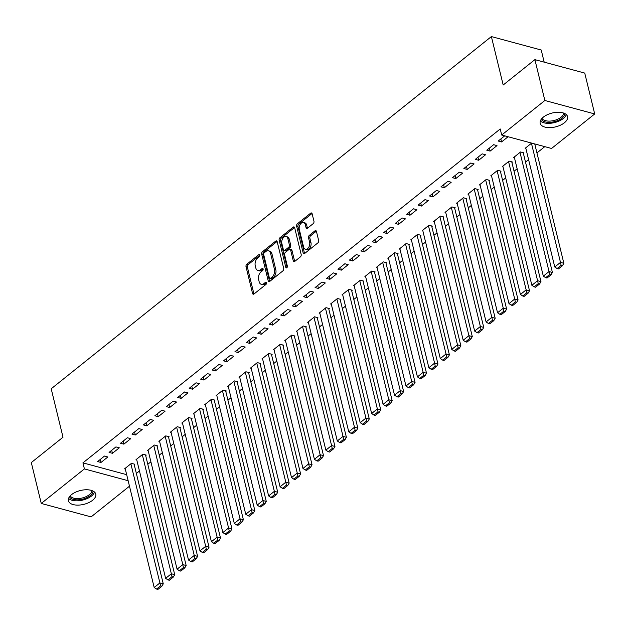 <?xml version="1.0" encoding="UTF-8"?>
<svg xmlns="http://www.w3.org/2000/svg" width="626" height="626" viewBox="0 0 626 626"><rect width="100%" height="100%" fill="white"/><g stroke="black" fill="none" stroke-linecap="round" stroke-linejoin="round"><path stroke-width="0.94" d="M259.759 255.134A1.244 0.79 -74.9 0 0 259.289 254.571A1.244 0.79 -74.9 0 0 258.718 254.727L246.777 264.274A1.776 1.127 -74.9 0 0 246.018 266.66L252.536 293.398A1.776 1.127 -74.9 0 0 253.201 294.212A1.776 1.127 -74.9 0 0 254.023 293.985L265.956 284.439A1.244 0.79 -74.9 0 0 266.488 282.764A1.244 0.79 -74.9 0 0 266.027 282.201A1.244 0.79 -74.9 0 0 265.455 282.357L263.906 283.594A5.673 3.599 -74.9 0 1 261.269 284.314A5.673 3.599 -74.9 0 1 259.156 281.716L258.608 279.486A5.673 3.599 -74.9 0 1 261.05 271.856L262.591 270.62A1.244 0.79 -74.9 0 0 263.123 268.953A1.244 0.79 -74.9 0 0 262.662 268.382A1.244 0.79 -74.9 0 0 262.083 268.538L260.541 269.775A5.673 3.599 -74.9 0 1 257.904 270.502A5.673 3.599 -74.9 0 1 255.784 267.897L255.244 265.674A5.673 3.599 -74.9 0 1 257.677 258.045L259.227 256.809A1.244 0.79 -74.9 0 0 259.759 255.134M564.378 122.79A14.085 7.129 -13.7 0 1 549.918 127.634A14.085 7.129 -13.7 0 1 540.183 123.291A14.085 7.129 -13.7 0 1 543.36 117.117A14.085 7.129 -13.7 0 1 557.821 112.273A14.085 7.129 -13.7 0 1 567.555 116.616A14.085 7.129 -13.7 0 1 564.378 122.79M92.601 500.276A14.085 7.129 -13.7 0 1 78.14 505.119A14.085 7.129 -13.7 0 1 68.406 500.777A14.085 7.129 -13.7 0 1 71.583 494.603A14.085 7.129 -13.7 0 1 86.044 489.759A14.085 7.129 -13.7 0 1 95.778 494.102A14.085 7.129 -13.7 0 1 92.601 500.276M313.196 223.646A1.776 1.127 -74.9 0 0 313.962 221.26L312.131 213.763A1.776 1.127 -74.9 0 0 311.474 212.95A1.776 1.127 -74.9 0 0 310.645 213.176L297.389 223.779A1.776 1.127 -74.9 0 0 296.63 226.166L303.148 252.904A1.776 1.127 -74.9 0 0 303.806 253.718A1.776 1.127 -74.9 0 0 304.635 253.491L317.891 242.88A1.776 1.127 -74.9 0 0 318.65 240.501L316.443 231.44A1.776 1.127 -74.9 0 0 315.778 230.626A1.776 1.127 -74.9 0 0 314.956 230.853L309.283 235.392A1.776 1.127 -74.9 0 0 308.524 237.778L309.62 242.27A4.742 3.013 -74.9 0 1 308.743 247.286A4.742 3.013 -74.9 0 1 305.378 249.25A4.742 3.013 -74.9 0 1 303.61 247.074L299.314 229.476A4.742 3.013 -74.9 0 1 300.19 224.452A4.742 3.013 -74.9 0 1 303.555 222.496A4.742 3.013 -74.9 0 1 305.324 224.664L306.044 227.598A1.776 1.127 -74.9 0 0 306.701 228.412A1.776 1.127 -74.9 0 0 307.522 228.185L313.196 223.646M501.7 135.02L544.855 100.496L594.7 113.948L551.553 148.472L501.7 135.02L500.229 128.972L82.937 462.864L84.408 468.921L128.15 480.721M129.48 486.191L91.106 516.896L41.261 503.445L31.3 462.583L63.007 437.214L51.199 388.785L491.379 36.574L503.187 85.003L534.894 59.634L544.855 100.496M41.261 503.445L84.408 468.921M277.193 241.714A1.776 1.127 -74.9 0 0 276.535 240.9A1.776 1.127 -74.9 0 0 275.706 241.127L262.45 251.738A1.776 1.127 -74.9 0 0 261.691 254.125L268.21 280.863A1.776 1.127 -74.9 0 0 268.867 281.669A1.776 1.127 -74.9 0 0 269.696 281.45L282.952 270.839A1.776 1.127 -74.9 0 0 283.711 268.452L277.193 241.714M279.924 237.763L293.179 227.152A1.776 1.127 -74.9 0 1 294.001 226.925A1.776 1.127 -74.9 0 1 294.666 227.739L301.184 254.477A1.776 1.127 -74.9 0 1 300.417 256.863L294.744 261.402A1.776 1.127 -74.9 0 1 293.923 261.629A1.776 1.127 -74.9 0 1 293.258 260.815L290.62 249.97A1.776 1.127 -74.9 0 0 289.955 249.156A1.776 1.127 -74.9 0 0 289.134 249.383L285.37 252.395A1.776 1.127 -74.9 0 0 284.603 254.782L287.357 266.066A1.244 0.79 -74.9 0 1 287.131 267.38A1.244 0.79 -74.9 0 1 286.246 267.897A1.244 0.79 -74.9 0 1 285.785 267.325L279.157 240.141A1.776 1.127 -74.9 0 1 279.924 237.763L281.27 238.123L294.525 227.512L293.179 227.152M544.182 62.146L541.232 50.025L491.379 36.574M486.762 150.193L490.127 151.101L496.997 145.608L493.632 144.7L486.762 150.193M523.367 153.339L523.939 152.877L520.574 151.969L513.703 157.47L514.439 157.666M463.874 168.511L467.239 169.419L474.109 163.926L470.736 163.018L463.874 168.511M500.479 171.657L501.05 171.195L497.686 170.288L490.815 175.781L491.551 175.976M440.978 186.83L444.35 187.737L451.213 182.244L447.848 181.329L440.978 186.83M477.591 189.968L478.162 189.514L474.79 188.606L467.927 194.099L468.655 194.295M418.09 205.14L421.454 206.048L428.325 200.555L424.96 199.647L418.09 205.14M454.695 208.286L455.266 207.824L451.902 206.916L445.031 212.417L445.767 212.613M395.202 223.459L398.566 224.366L405.437 218.873L402.064 217.965L395.202 223.459M431.807 226.604L432.378 226.142L429.013 225.235L422.143 230.728L422.879 230.924M372.306 241.777L375.678 242.685L382.541 237.191L379.176 236.276L372.306 241.777M408.919 244.915L409.49 244.461L406.118 243.553L399.255 249.046L399.983 249.242M349.418 260.087L352.79 260.995L359.653 255.502L356.288 254.594L349.418 260.087M386.023 263.233L386.602 262.771L383.229 261.864L376.367 267.365L377.095 267.56M326.529 278.406L329.894 279.313L336.765 273.82L333.392 272.913L326.529 278.406M363.135 281.551L363.706 281.09L360.341 280.182L353.471 285.675L354.206 285.871M303.633 296.724L307.006 297.632L313.876 292.139L310.504 291.223L303.633 296.724M340.247 299.862L340.818 299.408L337.453 298.5L330.583 303.993L331.31 304.189M280.745 315.034L284.118 315.942L290.98 310.449L287.616 309.541L280.745 315.034M317.359 318.18L317.93 317.718L314.557 316.811L307.695 322.312L308.422 322.507M257.857 333.353L261.222 334.261L268.092 328.767L264.72 327.86L257.857 333.353M294.463 336.498L295.034 336.037L291.669 335.129L284.799 340.622L285.534 340.818M234.969 351.671L238.334 352.579L245.204 347.086L241.832 346.17L234.969 351.671M271.574 354.809L272.146 354.355L268.781 353.447L261.911 358.941L262.646 359.136M212.073 369.982L215.446 370.889L222.308 365.396L218.944 364.488L212.073 369.982M248.686 373.127L249.258 372.666L245.885 371.758L239.022 377.259L239.75 377.455M189.185 388.3L192.55 389.208L199.42 383.715L196.055 382.807L189.185 388.3M225.79 391.446L226.362 390.984L222.997 390.076L216.126 395.569L216.862 395.765M166.297 406.618L169.662 407.526L176.532 402.033L173.159 401.117L166.297 406.618M202.902 409.756L203.473 409.302L200.109 408.395L193.238 413.888L193.974 414.083M143.401 424.929L146.774 425.837L153.636 420.343L150.271 419.436L143.401 424.929M180.014 428.074L180.585 427.621L177.213 426.705L170.35 432.206L171.078 432.402M120.513 443.247L123.878 444.155L130.748 438.662L127.383 437.754L120.513 443.247M157.118 446.393L157.689 445.931L154.325 445.023L147.454 450.517L148.19 450.712M97.625 461.565L100.989 462.473L107.86 456.98L104.487 456.064L97.625 461.565M134.23 464.703L134.801 464.249L131.437 463.342L124.566 468.835L125.302 469.03M82.937 462.864L126.671 474.672M136.366 473.452L139.449 470.979M147.806 464.296L150.897 461.824M159.254 455.133L162.345 452.661M170.695 445.978L173.785 443.505M182.143 436.823L185.233 434.35M193.59 427.66L196.681 425.187M205.031 418.504L208.122 416.032M216.479 409.349L219.57 406.877M227.927 400.186L231.017 397.713M239.367 391.031L242.458 388.558M250.815 381.876L253.906 379.403M262.263 372.713L265.354 370.24M273.703 363.557L276.794 361.085M285.151 354.402L288.242 351.929M296.599 345.239L299.682 342.766M308.039 336.084L311.13 333.611M319.487 326.928L322.578 324.456M330.935 317.765L334.018 315.293M342.375 308.61L345.466 306.137M353.823 299.455L356.914 296.982M365.271 290.292L368.354 287.819M376.711 281.137L379.802 278.664M388.159 271.981L391.25 269.509M399.607 262.818L402.69 260.346M411.047 253.663L414.138 251.19M422.495 244.508L425.586 242.035M433.935 235.345L437.026 232.872M445.383 226.189L448.474 223.717M456.831 217.034L459.922 214.561M468.271 207.871L471.362 205.398M479.719 198.716L482.81 196.243M491.167 189.561L494.258 187.088M502.608 180.398L505.698 177.925M514.056 171.242L517.146 168.77M525.504 162.087L528.594 159.614M536.944 152.924L544.792 146.648M145.678 455.548L146.249 455.094L142.877 454.179L136.014 459.68L136.742 459.875M109.065 452.402L112.437 453.31L119.3 447.817L115.935 446.909L109.065 452.402M168.566 437.23L169.137 436.776L165.773 435.868L158.902 441.361L159.638 441.557M131.961 434.092L135.326 435L142.196 429.506L138.823 428.591L131.961 434.092M191.454 418.919L192.025 418.458L188.661 417.55L181.79 423.043L182.526 423.239M154.849 415.774L158.214 416.681L165.084 411.188L161.719 410.28L154.849 415.774M214.35 400.601L214.921 400.147L211.549 399.231L204.686 404.732L205.414 404.928M177.737 397.455L181.11 398.363L187.972 392.87L184.607 391.962L177.737 397.455M237.238 382.283L237.81 381.829L234.445 380.921L227.574 386.414L228.31 386.61M200.633 379.145L203.998 380.052L210.868 374.559L207.496 373.644L200.633 379.145M260.126 363.972L260.698 363.51L257.333 362.603L250.463 368.096L251.198 368.291M223.521 360.826L226.886 361.734L233.756 356.241L230.391 355.333L223.521 360.826M283.022 345.654L283.594 345.192L280.221 344.284L273.359 349.785L274.086 349.981M246.409 342.508L249.782 343.416L256.644 337.923L253.28 337.015L246.409 342.508M305.911 327.335L306.482 326.882L303.117 325.974L296.247 331.467L296.982 331.663M269.305 324.198L272.67 325.105L279.54 319.612L276.168 318.697L269.305 324.198M328.799 309.025L329.37 308.563L326.005 307.656L319.135 313.149L319.87 313.344M292.193 305.879L295.558 306.787L302.428 301.294L299.056 300.386L292.193 305.879M351.687 290.707L352.266 290.245L348.893 289.337L342.031 294.838L342.758 295.034M315.081 287.561L318.454 288.469L325.317 282.975L321.952 282.068L315.081 287.561M374.583 272.388L375.154 271.934L371.781 271.027L364.919 276.52L365.647 276.715M337.97 269.25L341.342 270.158L348.205 264.665L344.84 263.749L337.97 269.25M397.471 254.078L398.042 253.616L394.677 252.708L387.807 258.202L388.543 258.397M360.866 250.932L364.23 251.84L371.101 246.347L367.728 245.439L360.866 250.932M420.359 235.759L420.938 235.298L417.565 234.39L410.695 239.891L411.431 240.087M383.754 232.614L387.118 233.521L393.989 228.028L390.624 227.121L383.754 232.614M443.255 217.441L443.826 216.987L440.454 216.08L433.591 221.573L434.319 221.768M406.642 214.303L410.014 215.211L416.877 209.718L413.512 208.802L406.642 214.303M466.143 199.131L466.714 198.669L463.35 197.761L456.479 203.254L457.215 203.45M429.538 195.985L432.902 196.893L439.773 191.399L436.4 190.492L429.538 195.985M489.031 180.812L489.602 180.351L486.238 179.443L479.367 184.944L480.103 185.139M452.426 177.667L455.791 178.574L462.661 173.081L459.296 172.173L452.426 177.667M511.927 162.494L512.498 162.04L509.126 161.132L502.263 166.626L502.991 166.821M475.314 159.356L478.687 160.264L485.549 154.771L482.184 153.855L475.314 159.356M531.654 143.104L525.151 148.307L525.887 148.503M504.712 135.834L498.21 141.038L501.575 141.946L508.077 136.742M534.894 59.634L584.739 73.085L594.7 113.948M100.989 462.473L100.254 459.453M112.437 453.31L111.702 450.297M123.878 444.155L123.15 441.142M135.326 435L134.59 431.979M146.774 425.837L146.038 422.824M158.214 416.681L157.478 413.669M169.662 407.526L168.926 404.506M181.11 398.363L180.374 395.35M192.55 389.208L191.814 386.195M203.998 380.052L203.262 377.032M215.446 370.889L214.71 367.877M226.886 361.734L226.15 358.721M238.334 352.579L237.598 349.558M249.782 343.416L249.046 340.403M261.222 334.261L260.486 331.248M272.67 325.105L271.934 322.085M284.118 315.942L283.382 312.93M295.558 306.787L294.823 303.774M307.006 297.632L306.27 294.611M318.454 288.469L317.718 285.456M329.894 279.313L329.159 276.301M341.342 270.158L340.607 267.138M352.79 260.995L352.055 257.982M364.23 251.84L363.495 248.827M375.678 242.685L374.943 239.664M387.118 233.521L386.391 230.509M398.566 224.366L397.831 221.354M410.014 215.211L409.279 212.191M421.454 206.048L420.719 203.035M432.902 196.893L432.167 193.88M444.35 187.737L443.615 184.717M455.791 178.574L455.055 175.562M467.239 169.419L466.503 166.406M478.687 160.264L477.951 157.243M490.127 151.101L489.391 148.088M501.575 141.946L500.839 138.933M257.904 270.502L259.25 270.862A5.673 3.599 -74.9 0 0 261.887 270.142L260.541 269.775M263.155 269.125L261.887 270.142M261.269 284.314L262.615 284.681A5.673 3.599 -74.9 0 0 265.252 283.954L263.906 283.594M266.519 282.944L265.252 283.954M259.79 255.314L248.131 264.642A1.776 1.127 -74.9 0 0 247.364 267.028L253.882 293.766A1.776 1.127 -74.9 0 0 253.968 294.024M277.107 241.456A1.776 1.127 -74.9 0 0 277.052 241.495L263.796 252.098A1.776 1.127 -74.9 0 0 263.037 254.485L269.556 281.223A1.776 1.127 -74.9 0 0 269.642 281.489M264.195 252.826A1.244 0.79 -74.9 0 0 263.663 254.5L269.383 277.967A1.244 0.79 -74.9 0 0 269.845 278.539A1.244 0.79 -74.9 0 0 270.424 278.374L272.052 277.075A5.673 3.599 -74.9 0 0 274.485 269.446L270.581 253.405A5.673 3.599 -74.9 0 0 268.46 250.799A5.673 3.599 -74.9 0 0 265.823 251.527L264.195 252.826M269.845 278.539L271.191 278.899A1.244 0.79 -74.9 0 0 271.77 278.742L270.424 278.374M268.46 250.799L269.806 251.167A5.673 3.599 -74.9 0 1 271.927 253.765L275.831 269.806A5.673 3.599 -74.9 0 1 273.398 277.435L271.77 278.742M289.955 249.156L291.301 249.524A1.776 1.127 -74.9 0 1 291.966 250.337L294.611 261.175A1.776 1.127 -74.9 0 0 294.697 261.441M287.076 267.466L280.511 240.509L279.157 240.141M287.874 238.717A4.742 3.013 -74.9 0 0 286.105 236.542A4.742 3.013 -74.9 0 0 282.741 238.506A4.742 3.013 -74.9 0 0 281.864 243.53L283.375 249.727A1.776 1.127 -74.9 0 0 284.04 250.541A1.776 1.127 -74.9 0 0 284.861 250.314L288.625 247.301A1.776 1.127 -74.9 0 0 289.384 244.922L287.874 238.717L289.22 239.085A4.742 3.013 -74.9 0 0 287.451 236.91L286.105 236.542M284.04 250.541L285.386 250.901A1.776 1.127 -74.9 0 0 286.207 250.682L284.861 250.314M289.22 239.085L290.73 245.282A1.776 1.127 -74.9 0 1 289.971 247.669L286.207 250.682M281.27 238.123A1.776 1.127 -74.9 0 0 280.511 240.509M303.555 222.496L304.901 222.856A4.742 3.013 -74.9 0 1 306.67 225.031L307.389 227.966A1.776 1.127 -74.9 0 0 307.476 228.224M305.378 249.25L306.724 249.617A4.742 3.013 -74.9 0 0 310.089 247.653A4.742 3.013 -74.9 0 0 310.965 242.63L309.62 242.27M316.357 231.174A1.776 1.127 -74.9 0 0 316.302 231.213L310.629 235.752A1.776 1.127 -74.9 0 0 309.87 238.138L310.965 242.63M312.045 213.497A1.776 1.127 -74.9 0 0 311.991 213.536L298.735 224.147A1.776 1.127 -74.9 0 0 297.976 226.526L304.494 253.264A1.776 1.127 -74.9 0 0 304.58 253.53M130.865 463.796L159.904 582.931L154.184 587.509L125.137 468.373M160.538 585.858L156.531 589.058L157.877 589.426L161.884 586.218L160.538 585.858L159.904 582.931L163.269 583.839L134.074 464.054M154.184 587.509L156.531 589.058M161.884 586.218L163.269 583.839M142.305 454.64L171.352 573.768L165.624 578.346L136.585 459.218M171.978 576.695L167.971 579.903L169.325 580.263L173.324 577.062L171.978 576.695L171.352 573.768L174.717 574.676L145.514 454.891M165.624 578.346L167.971 579.903M173.324 577.062L174.717 574.676M153.753 445.485L182.792 564.613L177.072 569.19L148.033 450.063M183.426 567.539L179.419 570.748L180.765 571.108L184.772 567.899L183.426 567.539L182.792 564.613L186.165 565.521L156.962 445.735M177.072 569.19L179.419 570.748M184.772 567.899L186.165 565.521M92.992 491.034A12.191 6.166 -13.7 0 1 83.133 499.039A12.191 6.166 -13.7 0 1 69.822 497.326A12.191 6.166 -13.7 0 1 69.47 496.77M70.206 495.87A11.284 5.712 166.3 0 0 70.472 496.269A11.284 5.712 166.3 0 0 82.663 497.881A11.284 5.712 166.3 0 0 91.92 490.581M68.578 498.413A13.999 7.082 166.3 0 0 82.742 500.08A13.999 7.082 166.3 0 0 94.542 492.083M564.769 113.549A12.191 6.166 -13.7 0 1 554.902 121.546A12.191 6.166 -13.7 0 1 541.6 119.84A12.191 6.166 -13.7 0 1 541.24 119.284M541.983 118.384A11.284 5.712 166.3 0 0 542.241 118.776A11.284 5.712 166.3 0 0 554.433 120.395A11.284 5.712 166.3 0 0 563.697 113.087M540.348 120.928A13.999 7.082 166.3 0 0 554.511 122.594A13.999 7.082 166.3 0 0 566.311 114.597M165.201 436.322L194.24 555.458L188.52 560.035L159.474 440.9M194.874 558.384L190.867 561.585L192.213 561.952L196.22 558.744L194.874 558.384L194.24 555.458L197.605 556.365L168.41 436.58M188.52 560.035L190.867 561.585M196.22 558.744L197.605 556.365M176.642 427.167L205.688 546.295L199.96 550.872L170.921 431.744M206.314 549.221L202.308 552.429L203.661 552.789L207.66 549.589L206.314 549.221L205.688 546.295L209.053 547.202L179.85 427.417M199.96 550.872L202.308 552.429M207.66 549.589L209.053 547.202M188.09 418.012L217.128 537.139L211.408 541.717L182.369 422.589M217.762 540.066L213.756 543.274L215.101 543.634L219.108 540.426L217.762 540.066L217.128 537.139L220.501 538.047L191.298 418.262M211.408 541.717L213.756 543.274M219.108 540.426L220.501 538.047M199.537 408.848L228.576 527.984L222.856 532.562L193.81 413.426M229.21 530.911L225.203 534.111L226.549 534.479L230.556 531.271L229.21 530.911L228.576 527.984L231.941 528.892L202.746 409.107M222.856 532.562L225.203 534.111M230.556 531.271L231.941 528.892M210.978 399.693L240.024 518.821L234.296 523.399L205.258 404.271M240.65 521.748L236.644 524.956L237.99 525.316L241.996 522.115L240.65 521.748L240.024 518.821L243.389 519.729L214.186 399.944M234.296 523.399L236.644 524.956M241.996 522.115L243.389 519.729M222.426 390.538L251.464 509.666L245.744 514.243L216.706 395.116M252.098 512.592L248.092 515.801L249.438 516.16L253.444 512.952L252.098 512.592L251.464 509.666L254.837 510.573L225.634 390.788M245.744 514.243L248.092 515.801M253.444 512.952L254.837 510.573M233.874 381.375L262.912 500.51L257.184 505.088L228.146 385.952M263.546 503.437L259.54 506.637L260.885 507.005L264.892 503.797L263.546 503.437L262.912 500.51L266.277 501.418L237.082 381.633M257.184 505.088L259.54 506.637M264.892 503.797L266.277 501.418M245.314 372.22L274.352 491.347L268.632 495.925L239.594 376.797M274.986 494.274L270.98 497.482L272.326 497.842L276.332 494.642L274.986 494.274L274.352 491.347L277.725 492.255L248.522 372.47M268.632 495.925L270.98 497.482M276.332 494.642L277.725 492.255M256.762 363.064L285.8 482.192L280.08 486.77L251.034 367.642M286.434 485.119L282.428 488.327L283.774 488.687L287.78 485.479L286.434 485.119L285.8 482.192L289.173 483.1L259.97 363.315M280.08 486.77L282.428 488.327M287.78 485.479L289.173 483.1M268.202 353.901L297.248 473.037L291.52 477.615L262.482 358.479M297.874 475.963L293.876 479.164L295.222 479.532L299.228 476.323L297.874 475.963L297.248 473.037L300.613 473.945L271.41 354.159M291.52 477.615L293.876 479.164M299.228 476.323L300.613 473.945M279.65 344.746L308.688 463.874L302.968 468.451L273.93 349.324M309.322 466.8L305.316 470.009L306.662 470.369L310.668 467.168L309.322 466.8L308.688 463.874L312.061 464.782L282.858 344.996M302.968 468.451L305.316 470.009M310.668 467.168L312.061 464.782M291.098 335.591L320.136 454.719L314.416 459.296L285.37 340.168M320.77 457.645L316.764 460.853L318.11 461.213L322.116 458.005L320.77 457.645L320.136 454.719L323.509 455.626L294.306 335.841M314.416 459.296L316.764 460.853M322.116 458.005L323.509 455.626M302.538 326.428L331.584 445.563L325.856 450.141L296.818 331.005M332.21 448.49L328.212 451.69L329.558 452.058L333.564 448.85L332.21 448.49L331.584 445.563L334.949 446.471L305.746 326.686M325.856 450.141L328.212 451.69M333.564 448.85L334.949 446.471M313.986 317.272L343.025 436.4L337.304 440.978L308.266 321.85M343.658 439.327L339.652 442.535L340.998 442.895L345.004 439.695L343.658 439.327L343.025 436.4L346.397 437.308L317.194 317.523M337.304 440.978L339.652 442.535M345.004 439.695L346.397 437.308M325.434 308.117L354.472 427.245L348.752 431.823L319.706 312.695M355.106 430.172L351.1 433.38L352.446 433.74L356.452 430.531L355.106 430.172L354.472 427.245L357.837 428.153L328.642 308.368M348.752 431.823L351.1 433.38M356.452 430.531L357.837 428.153M336.874 298.954L365.92 418.09L360.193 422.667L331.154 303.532M366.546 421.016L362.54 424.217L363.894 424.584L367.9 421.376L366.546 421.016L365.92 418.09L369.285 418.997L340.082 299.212M360.193 422.667L362.54 424.217M367.9 421.376L369.285 418.997M348.322 289.799L377.361 408.927L371.641 413.504L342.602 294.376M377.994 411.853L373.988 415.061L375.334 415.421L379.34 412.221L377.994 411.853L377.361 408.927L380.733 409.834L351.53 290.049M371.641 413.504L373.988 415.061M379.34 412.221L380.733 409.834M359.77 280.644L388.809 399.771L383.089 404.349L354.042 285.221M389.442 402.698L385.436 405.906L386.782 406.266L390.788 403.058L389.442 402.698L388.809 399.771L392.173 400.679L362.978 280.894M383.089 404.349L385.436 405.906M390.788 403.058L392.173 400.679M371.21 271.481L400.257 390.616L394.529 395.194L365.49 276.058M400.883 393.543L396.876 396.743L398.23 397.111L402.236 393.903L400.883 393.543L400.257 390.616L403.621 391.524L374.418 271.739M394.529 395.194L396.876 396.743M402.236 393.903L403.621 391.524M382.658 262.325L411.697 381.453L405.977 386.031L376.938 266.903M412.331 384.38L408.324 387.588L409.67 387.948L413.676 384.747L412.331 384.38L411.697 381.453L415.069 382.361L385.866 262.576M405.977 386.031L408.324 387.588M413.676 384.747L415.069 382.361M394.106 253.17L423.145 372.298L417.425 376.875L388.378 257.748M423.779 375.224L419.772 378.433L421.118 378.793L425.124 375.584L423.779 375.224L423.145 372.298L426.509 373.206L397.314 253.42M417.425 376.875L419.772 378.433M425.124 375.584L426.509 373.206M405.546 244.007L434.593 363.143L428.865 367.72L399.826 248.585M435.219 366.069L431.212 369.27L432.566 369.637L436.572 366.429L435.219 366.069L434.593 363.143L437.957 364.05L408.755 244.265M428.865 367.72L431.212 369.27M436.572 366.429L437.957 364.05M416.994 234.852L446.033 353.98L440.313 358.557L411.274 239.429M446.667 356.906L442.66 360.114L444.006 360.474L448.013 357.274L446.667 356.906L446.033 353.98L449.405 354.887L420.202 235.102M440.313 358.557L442.66 360.114M448.013 357.274L449.405 354.887M428.442 225.696L457.481 344.824L451.761 349.402L422.714 230.274M458.115 347.751L454.108 350.959L455.454 351.319L459.461 348.111L458.115 347.751L457.481 344.824L460.846 345.732L431.65 225.947M451.761 349.402L454.108 350.959M459.461 348.111L460.846 345.732M439.882 216.533L468.929 335.669L463.201 340.247L434.162 221.111M469.555 338.596L465.548 341.796L466.902 342.164L470.901 338.956L469.555 338.596L468.929 335.669L472.294 336.577L443.091 216.792M463.201 340.247L465.548 341.796M470.901 338.956L472.294 336.577M451.33 207.378L480.369 326.506L474.649 331.084L445.61 211.956M481.003 329.433L476.996 332.641L478.342 333.001L482.349 329.8L481.003 329.433L480.369 326.506L483.742 327.414L454.539 207.629M474.649 331.084L476.996 332.641M482.349 329.8L483.742 327.414M462.778 198.215L491.817 317.351L486.097 321.928L457.05 202.801M492.451 320.277L488.444 323.485L489.79 323.845L493.797 320.637L492.451 320.277L491.817 317.351L495.182 318.258L465.987 198.473M486.097 321.928L488.444 323.485M493.797 320.637L495.182 318.258M474.218 189.06L503.265 308.195L497.537 312.773L468.498 193.637M503.891 311.122L499.884 314.322L501.23 314.69L505.237 311.482L503.891 311.122L503.265 308.195L506.63 309.103L477.427 189.318M497.537 312.773L499.884 314.322M505.237 311.482L506.63 309.103M485.666 179.905L514.705 299.032L508.985 303.61L479.946 184.482M515.339 301.959L511.332 305.167L512.678 305.527L516.685 302.327L515.339 301.959L514.705 299.032L518.078 299.94L488.875 180.155M508.985 303.61L511.332 305.167M516.685 302.327L518.078 299.94M497.114 170.741L526.153 289.877L520.433 294.455L491.387 175.327M526.787 292.804L522.78 296.012L524.126 296.372L528.133 293.164L526.787 292.804L526.153 289.877L529.518 290.785L500.323 171M520.433 294.455L522.78 296.012M528.133 293.164L529.518 290.785M508.555 161.586L537.593 280.722L531.873 285.3L502.834 166.164M538.227 283.648L534.221 286.849L535.566 287.217L539.573 284.008L538.227 283.648L537.593 280.722L540.966 281.63L511.763 161.844M531.873 285.3L534.221 286.849M539.573 284.008L540.966 281.63M520.003 152.431L549.041 271.559L543.321 276.136L514.275 157.009M549.675 274.485L545.669 277.694L547.014 278.054L551.021 274.853L549.675 274.485L549.041 271.559L552.414 272.466L523.211 152.681M543.321 276.136L545.669 277.694M551.021 274.853L552.414 272.466M531.443 143.268L560.489 262.404L554.761 266.981L525.723 147.853M561.123 265.33L557.117 268.538L558.462 268.898L562.469 265.69L561.123 265.33L560.489 262.404L563.854 263.311L534.753 143.941M554.761 266.981L557.117 268.538M562.469 265.69L563.854 263.311M259.712 254.993L258.718 254.727M266.449 282.623L265.455 282.357M263.077 268.812L262.083 268.538M253.882 293.766L252.536 293.398M247.364 267.028L246.018 266.66M248.131 264.642L246.777 264.274M269.556 281.223L268.21 280.863M263.037 254.485L261.691 254.125M263.796 252.098L262.45 251.738M277.052 241.495L275.706 241.127M273.398 277.435L272.052 277.075M275.831 269.806L274.485 269.446M271.927 253.765L270.581 253.405M294.611 261.175L293.258 260.815M291.966 250.337L290.62 249.97M286.935 267.638L285.785 267.325M289.971 247.669L288.625 247.301M290.73 245.282L289.384 244.922M307.389 227.966L306.044 227.598M306.67 225.031L305.324 224.664M309.87 238.138L308.524 237.778M310.629 235.752L309.283 235.392M316.302 231.213L314.956 230.853M304.494 253.264L303.148 252.904M297.976 226.526L296.63 226.166M298.735 224.147L297.389 223.779M311.991 213.536L310.645 213.176"/></g></svg>
